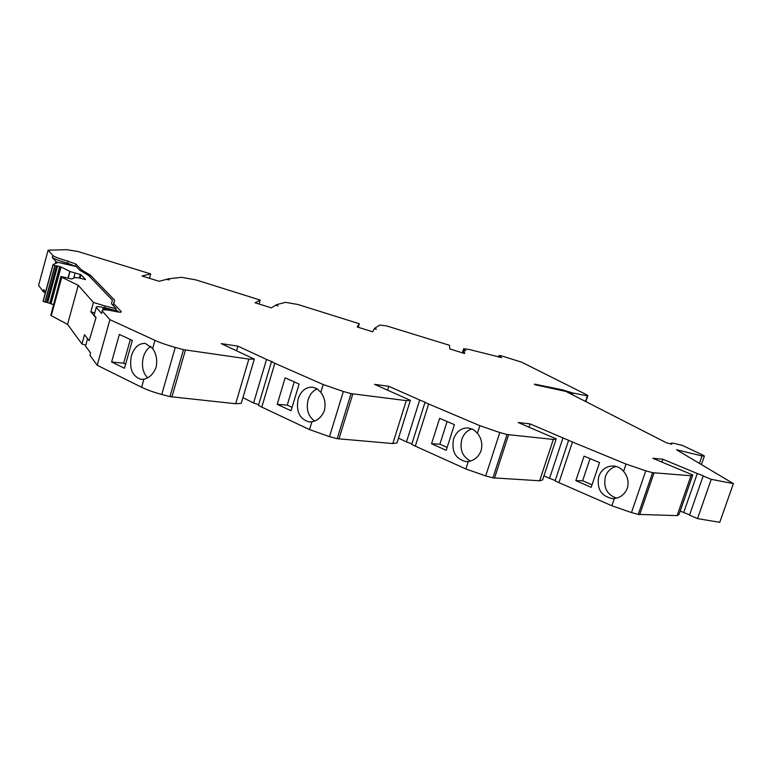 <?xml version="1.0" encoding="UTF-8"?>
<svg xmlns="http://www.w3.org/2000/svg" width="772" height="772" viewBox="0 0 772 772"><rect width="100%" height="100%" fill="white"/><g stroke="black" fill="none" stroke-linecap="round" stroke-linejoin="round"><path stroke-width="1.16" d="M501.597 357.725L498.982 355.545L501.414 355.834L521.698 362.203L586.431 394.637L587.878 395.544L587.347 395.911L571.55 392.716L571.097 394.087M277.92 305.847L276.125 304.95L276.579 304.679L285.428 302.334L297.886 304.486L359.298 323.748L357.185 326.981L372.731 331.806L374.208 328.872L376.379 329.21L374.459 328.389L374.304 328.891M169.203 279.937L167.524 279.068L168.315 278.856L181.526 277.322L195.914 279.898L260.183 300.067L255.088 302.788L271.426 307.854L275.469 305.355L277.949 305.741M154.96 340.356L152.653 348.481L145.329 343.415C138.883 343.154 134.231 347.284 131.375 355.805C129.069 368.582 132.292 376.418 141.035 379.332L143.901 379.206L141.614 387.264C147.018 389.899 153.734 392.301 161.753 394.453L175.254 347.41C167.215 345.19 160.451 342.836 154.96 340.356L109.933 319.666L102.261 311.039C101.373 309.263 105.561 309.379 114.816 311.377C119.612 312.399 121.744 312.457 121.194 311.541L113.754 303.753L114.584 300.125L90.363 275.15L81.407 269.843L75.917 264.092L67.984 261.158C60.013 258.948 54.995 257.095 52.94 255.6L48.115 250.186L66.633 249.674L77.827 251.469L150.704 273.915L141.99 275.98L159.186 281.317L166.356 279.377L169.242 279.811M152.653 348.481C156.349 353.837 157.507 360.051 156.147 367.115C153.56 373.899 149.478 377.933 143.901 379.206M150.858 346.29C147.355 348.519 144.856 352.128 143.36 357.108C141.344 365.735 142.752 372.635 147.597 377.817M272.033 361.711L266.543 359.443L253.592 402.994L242.91 397.638M258.678 404.673L253.592 402.994M309.514 429.57L329.499 436.643L343.347 391.491L323.217 384.543L320.834 392.359L317.118 388.818L312.631 387.187C305.857 386.926 301.032 390.815 298.156 398.834C295.85 411.36 299.497 419.051 309.099 421.898L311.878 421.811L309.514 429.57L261.785 407.105L274.861 363.294L271.474 361.73L258.446 405.435L261.785 407.105M320.834 392.359C324.703 397.609 325.9 403.611 324.433 410.366C321.866 416.861 317.688 420.672 311.878 421.811M317.195 388.866C312.892 390.719 309.871 394.328 308.134 399.684C305.944 409.131 308.096 416.253 314.59 421.049M425.324 402.337L419.688 400.002L406.477 441.931L398.497 438.129M411.901 443.852L406.477 441.931M465.883 468.971L485.694 475.928L499.802 432.523L479.846 425.681L477.424 433.198L473.304 429.579L468.353 427.949C461.376 427.746 456.455 431.413 453.589 438.94C451.302 451.292 455.374 458.838 465.796 461.569L468.286 461.511L465.883 468.971L415.317 446.139L428.653 403.978L425.005 402.357L411.717 444.421L415.317 446.139M477.424 433.198C481.458 438.342 482.693 444.151 481.13 450.636C478.582 456.889 474.297 460.517 468.286 461.511M471.953 428.894C467.089 430.438 463.711 433.941 461.801 439.403C459.523 449.516 462.428 456.734 470.495 461.029M568.752 440.349L562.962 437.946L549.539 478.36L543.951 475.813M555.242 480.493L549.539 478.36M611.868 505.747L631.477 512.589L645.778 470.814L626.034 464.068L623.573 471.306C620.833 468.141 617.503 466.365 613.586 465.998C606.522 465.902 601.591 469.366 598.792 476.411C596.534 488.666 601.031 496.068 612.273 498.616L614.309 498.567L611.868 505.747L558.928 482.645L572.467 442.009L568.597 440.358L555.107 480.898L558.928 482.645M623.573 471.306C627.742 476.353 629.006 481.989 627.366 488.222C624.837 494.244 620.485 497.699 614.309 498.567M616.21 466.462C611.019 467.793 607.439 471.142 605.441 476.517C603.144 487.267 606.802 494.495 616.423 498.181M703.282 475.784L697.28 473.525L683.702 512.531L680.238 510.996M689.618 514.837L683.702 512.531M374.459 328.389L379.843 325.06L386.656 325.929L449.458 345.287L449.815 348.934L464.647 353.537L464.001 350.247L465.863 350.546L463.895 349.706L463.702 348.693L469 349.436L501.646 357.59M68.708 264.613L61.596 263.088M110.724 310.527L106.507 309.176C103.689 308.539 102.454 308.491 102.792 309.022L104.181 309.775M75.26 277.669L77.847 277.65L85.586 279.58L81.021 274.697L70.001 271.512L68.168 278.229L70.02 271.532M60.92 276.501L50.807 315.362L60.92 276.501L71.661 278.982L75.328 277.428M175.254 347.41L183.475 349.658L169.946 396.625L161.753 394.453M266.543 359.443L237.892 346.145L221.236 343.627L254.306 359.115L248.854 359.077L183.475 349.658M272.12 361.421L271.474 361.73M323.217 384.543L274.861 363.294M343.347 391.491L351.057 393.604L337.19 438.679L329.499 436.643M419.688 400.002L388.779 386.289L374.594 384.369L410.366 400.34L406.284 400.629L351.057 393.604M479.846 425.681L428.653 403.978M499.802 432.523L507.04 434.511L492.912 477.839L485.694 475.928M562.962 437.946L530.132 423.905L518.147 422.506L556.197 438.872L553.331 439.432L507.04 434.511M626.034 464.068L572.467 442.009M645.778 470.814L652.601 472.676L638.28 514.393L631.477 512.589M697.28 473.525L662.82 459.215L652.784 458.278L692.773 474.963L690.979 475.764L652.601 472.676M697.502 518.61L689.531 515.098L703.176 475.977L711.244 479.325L733.4 483.6L719.745 522.326L697.502 518.61L711.244 479.325M670.907 444.035L671.158 443.167L673.589 443.263L682.448 445.434L703.244 455.277L704.402 456.02L702.028 455.943L676.504 449.758L733.4 483.6M671.196 443.205L671.746 444.238L666.284 442.713L565.847 391.404L535.286 384.803L534.301 384.244L535.064 384.224L563.087 389.995L571.55 392.716M359.298 323.748L358.218 327.299M260.183 300.067L259.025 304.004M150.704 273.915L149.469 278.306M48.115 250.186L38.6 285.36L43.174 291.584L43.705 289.654M45.529 292.115L43.618 289.539L43.087 291.478M52.843 255.503L52.313 257.462L55.902 261.544L55.362 263.551M52.313 257.462L52.409 257.558C54.465 259.064 59.483 260.917 67.444 263.117L67.984 261.158M75.675 266.388L67.444 263.117M81.407 269.843L81.089 271.001M90.363 275.15L89.909 276.801M114.584 300.125L113.088 305.461M113.754 303.753L113.233 305.625M118.849 312.11L117.711 310.904L105.339 307.893C98.806 306.397 95.786 306.243 96.278 307.41L101.595 313.451L102.261 311.039M101.894 312.351L101.595 313.451M109.933 319.666L97.204 365.252L89.938 355.342L90.604 352.958L85.547 346.126L87.593 338.725M94.309 314.513L94.116 315.217L96.056 317.504L89.127 340.732L84.515 334.701L81.948 343.974L67.55 324.365L78.271 285.331L93.441 302.46L90.864 311.801L95.603 317.398M89.127 340.732L96.056 317.504M141.614 387.264L97.204 365.252M119.361 334.411L111.622 361.971L124.485 368.254L132.33 340.462L119.361 334.411M248.854 359.077L235.663 403.717L169.946 396.625M235.663 403.717L241.202 403.399L254.306 359.115M237.892 346.145L236.531 350.787M285.138 377.836L277.196 404.325L291.044 410.752L299.092 384.06L285.138 377.836M406.284 400.629L392.813 443.553L337.19 438.679M392.813 443.553L396.982 442.945L410.366 400.34M388.779 386.289L387.573 390.169M439.644 418.308L431.548 443.784L446.216 450.327L454.428 424.658L439.644 418.308M553.331 439.432L539.638 480.782L492.912 477.839M539.638 480.782L542.591 479.914L556.197 438.872M530.132 423.905L529.052 427.205M584.066 456.136L575.844 480.676L591.198 487.306L599.535 462.582L584.066 456.136M690.979 475.764L677.121 515.628L638.28 514.393M677.121 515.628L679.003 514.557L692.773 474.963M662.82 459.215L661.845 462.061M563.087 389.995L562.827 390.786M463.895 349.706L462.853 352.978M463.103 353.055L464.001 350.247M45.297 292.945L43.174 291.584M276.125 304.95L275.971 305.5M167.524 279.068L167.36 279.647M57.649 262.548L55.902 261.544M111.622 361.971L123.655 363.207L125.643 364.172M130.333 339.526L123.655 363.207M277.196 404.325L287.252 405.117L292.067 407.336M294.238 381.899L287.252 405.117M431.548 443.784L439.866 444.19L447.142 447.432M447.104 421.512L439.866 444.19M575.844 480.676L582.619 480.753L592.047 484.806M590.049 458.626L582.619 480.753M115.646 310.402L116.128 308.675L111.496 303.782L112.365 300.154L88.674 275.517L79.728 270.2L76.264 266.533L58.045 262.374L52.998 264.593L43.174 301.36L44.969 302.084L54.899 265.539L53.085 264.844L43.174 301.36M104.722 307.738L105.204 306.011L116.128 308.675M43.097 301.061L52.978 264.719L43.097 301.061M85.817 345.132L81.948 343.974M67.55 324.365L51.27 315.7L61.76 277.235L61.287 276.936M53.268 304.554L46.59 302.325L56.51 265.829L55.121 265.607L45.191 302.142L46.59 302.325M56.51 265.829L61.065 266.967L70.001 271.512M78.271 285.331L61.76 277.235M105.204 306.011L93.441 302.46M90.864 311.801L94.734 312.969M69.856 271.358L67.994 278.181M80.037 278.287L81.021 274.697M79.275 278.055L80.269 274.417M73.668 278.248L75.077 273.114M75.945 264.13L75.405 266.099M121.194 311.541L121.03 312.12M94.116 315.217L96.278 307.41M171.895 397.001L185.425 350.073M338.937 439.007L352.794 393.971M494.485 478.129L508.603 434.829M639.689 514.654L654 472.966M702.028 455.943L699.432 463.393M585.504 401.45L587.347 395.911M572.978 393.218L572.457 394.781M498.567 357.147L499.059 355.612M462.389 352.833L463.702 348.693M569.205 391.713L568.8 392.919M570.45 392.166L569.997 393.527M51.145 303.406L61.065 266.967M50.045 303.01L59.965 266.581M49.823 302.952L59.733 266.523M47.71 302.441L57.62 265.983M52.409 257.558L52.94 255.6M75.376 266.07L75.917 264.092M585.851 401.623L587.762 395.882M498.471 357.118L498.982 355.545M55.449 263.513L55.97 261.602M141.556 379.38L141.035 379.332M309.871 421.946L309.099 421.898M466.935 461.608L465.796 461.569M613.962 498.596L612.273 498.616M701.42 464.58L704.315 456.271M670.868 444.016L671.158 443.167M50.836 315.401L61.316 276.965"/></g></svg>
